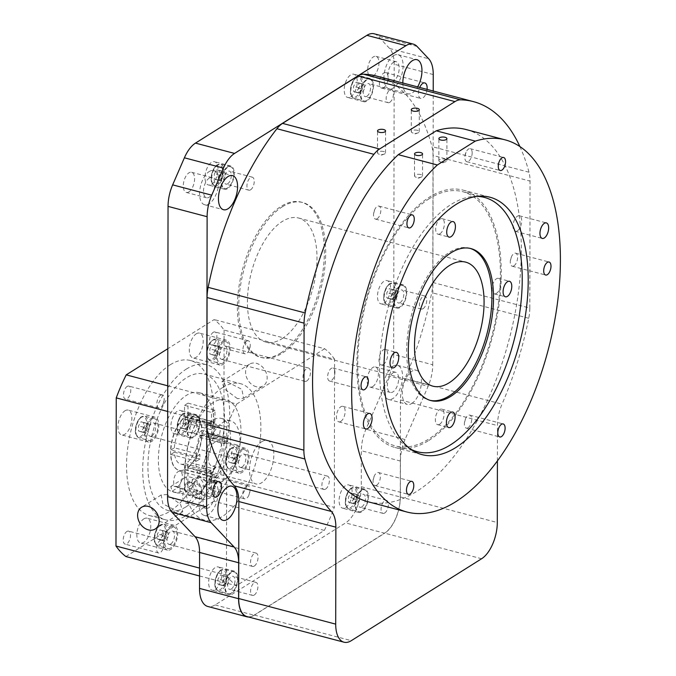 <?xml version="1.0" encoding="UTF-8"?>
<svg xmlns="http://www.w3.org/2000/svg" width="676" height="676" viewBox="0 0 676 676"><rect width="100%" height="100%" fill="white"/><g stroke="black" fill="none" stroke-linecap="round" stroke-linejoin="round"><path stroke-width="0.51" stroke-dasharray="3.38 2.54" d="M280.726 352.948A80.191 39.681 104.8 0 0 323.027 270.822A80.191 39.681 104.8 0 0 301.327 202.158A80.191 39.681 104.8 0 0 280.988 206.434A80.191 39.681 104.8 0 0 238.687 288.559A80.191 39.681 104.8 0 0 260.387 357.224A80.191 39.681 104.8 0 0 280.726 352.948M282.331 206.788A80.191 39.681 -75.2 0 1 302.671 202.513A80.191 39.681 -75.2 0 1 324.379 271.177A80.191 39.681 -75.2 0 1 282.078 353.303A80.191 39.681 -75.2 0 1 261.739 357.579A80.191 39.681 -75.2 0 1 240.031 288.914A80.191 39.681 -75.2 0 1 282.331 206.788M350.709 96.829A12.024 5.949 104.8 0 0 357.055 84.508A12.024 5.949 104.8 0 0 353.801 74.208A12.024 5.949 104.8 0 0 350.751 74.85A12.024 5.949 104.8 0 0 344.405 87.17A12.024 5.949 104.8 0 0 347.658 97.471A12.024 5.949 104.8 0 0 350.709 96.829M366.916 79.117A12.024 5.949 -75.2 0 1 369.966 78.475A12.024 5.949 -75.2 0 1 373.228 88.776A12.024 5.949 -75.2 0 1 366.882 101.096A12.024 5.949 -75.2 0 1 363.832 101.738A12.024 5.949 -75.2 0 1 360.57 91.437A12.024 5.949 -75.2 0 1 366.916 79.117M211.487 184.354A12.024 5.949 104.8 0 0 217.833 172.034A12.024 5.949 104.8 0 0 214.579 161.733A12.024 5.949 104.8 0 0 211.529 162.375A12.024 5.949 104.8 0 0 205.183 174.695A12.024 5.949 104.8 0 0 208.436 184.996A12.024 5.949 104.8 0 0 211.487 184.354M227.694 166.642A12.024 5.949 -75.2 0 1 230.744 166A12.024 5.949 -75.2 0 1 234.006 176.301A12.024 5.949 -75.2 0 1 227.66 188.621A12.024 5.949 -75.2 0 1 224.609 189.263A12.024 5.949 -75.2 0 1 221.348 178.963A12.024 5.949 -75.2 0 1 227.694 166.642M383.993 303.211A12.024 5.949 104.8 0 0 390.339 290.891A12.024 5.949 104.8 0 0 387.086 280.591A12.024 5.949 104.8 0 0 384.027 281.233A12.024 5.949 104.8 0 0 377.69 293.553A12.024 5.949 104.8 0 0 380.943 303.854A12.024 5.949 104.8 0 0 383.993 303.211M400.2 285.5A12.024 5.949 -75.2 0 1 403.251 284.858A12.024 5.949 -75.2 0 1 406.504 295.159A12.024 5.949 -75.2 0 1 400.158 307.479A12.024 5.949 -75.2 0 1 397.108 308.121A12.024 5.949 -75.2 0 1 393.855 297.82A12.024 5.949 -75.2 0 1 400.2 285.5M177.408 433.088A12.024 5.949 104.8 0 0 183.754 420.768A12.024 5.949 104.8 0 0 180.5 410.467A12.024 5.949 104.8 0 0 177.45 411.109A12.024 5.949 104.8 0 0 171.104 423.43A12.024 5.949 104.8 0 0 174.357 433.73A12.024 5.949 104.8 0 0 177.408 433.088M193.615 415.377A12.024 5.949 -75.2 0 1 196.674 414.734A12.024 5.949 -75.2 0 1 199.927 425.035A12.024 5.949 -75.2 0 1 193.581 437.355A12.024 5.949 -75.2 0 1 190.531 437.997A12.024 5.949 -75.2 0 1 187.277 427.697A12.024 5.949 -75.2 0 1 193.615 415.377M345.613 507.532A12.024 5.949 104.8 0 0 351.959 495.212A12.024 5.949 104.8 0 0 348.706 484.912A12.024 5.949 104.8 0 0 345.656 485.554A12.024 5.949 104.8 0 0 339.31 497.874A12.024 5.949 104.8 0 0 342.563 508.175A12.024 5.949 104.8 0 0 345.613 507.532M361.829 489.821A12.024 5.949 -75.2 0 1 364.879 489.179A12.024 5.949 -75.2 0 1 368.133 499.48A12.024 5.949 -75.2 0 1 361.787 511.8A12.024 5.949 -75.2 0 1 358.736 512.442A12.024 5.949 -75.2 0 1 355.483 502.141A12.024 5.949 -75.2 0 1 361.829 489.821M215.154 589.548A12.024 5.949 104.8 0 0 221.5 577.228A12.024 5.949 104.8 0 0 218.247 566.936A12.024 5.949 104.8 0 0 215.196 567.57A12.024 5.949 104.8 0 0 208.85 579.89A12.024 5.949 104.8 0 0 212.103 590.19A12.024 5.949 104.8 0 0 215.154 589.548M231.361 571.845A12.024 5.949 -75.2 0 1 234.42 571.203A12.024 5.949 -75.2 0 1 237.673 581.504A12.024 5.949 -75.2 0 1 231.327 593.815A12.024 5.949 -75.2 0 1 228.277 594.457A12.024 5.949 -75.2 0 1 225.024 584.157A12.024 5.949 -75.2 0 1 231.361 571.845M427.063 89.384A8.019 3.971 -75.2 0 1 422.787 98.02A8.019 3.971 -75.2 0 1 420.751 98.442A8.019 3.971 -75.2 0 1 419.728 87.449M383.706 87.703A8.019 3.971 104.8 0 0 387.94 79.489A8.019 3.971 104.8 0 0 385.768 72.619A8.019 3.971 104.8 0 0 383.731 73.05A8.019 3.971 104.8 0 0 379.506 81.264A8.019 3.971 104.8 0 0 381.67 88.125A8.019 3.971 104.8 0 0 383.706 87.703M177.982 486.331A8.019 3.971 104.8 0 0 182.207 478.118A8.019 3.971 104.8 0 0 180.036 471.248A8.019 3.971 104.8 0 0 178.008 471.679A8.019 3.971 104.8 0 0 173.774 479.892A8.019 3.971 104.8 0 0 175.946 486.754A8.019 3.971 104.8 0 0 177.982 486.331M393.01 372.848A10.427 5.163 -75.2 0 1 395.654 372.29A10.427 5.163 -75.2 0 1 398.468 381.213A10.427 5.163 -75.2 0 1 392.976 391.894A10.427 5.163 -75.2 0 1 390.331 392.443A10.427 5.163 -75.2 0 1 387.509 383.52A10.427 5.163 -75.2 0 1 393.01 372.848M372.763 386.554A10.427 5.163 104.8 0 0 378.256 375.881A10.427 5.163 104.8 0 0 375.442 366.95A10.427 5.163 104.8 0 0 372.797 367.507A10.427 5.163 104.8 0 0 367.296 378.188A10.427 5.163 104.8 0 0 370.118 387.111A10.427 5.163 104.8 0 0 372.763 386.554M208.622 488.765A10.427 5.163 -75.2 0 1 211.267 488.207A10.427 5.163 -75.2 0 1 214.089 497.139A10.427 5.163 -75.2 0 1 208.588 507.811A10.427 5.163 -75.2 0 1 205.943 508.369A10.427 5.163 -75.2 0 1 203.121 499.446A10.427 5.163 -75.2 0 1 208.622 488.765M188.376 502.479A10.427 5.163 104.8 0 0 193.877 491.798A10.427 5.163 104.8 0 0 191.054 482.875A10.427 5.163 104.8 0 0 188.41 483.433A10.427 5.163 104.8 0 0 182.909 494.105A10.427 5.163 104.8 0 0 185.731 503.037A10.427 5.163 104.8 0 0 188.376 502.479M209.163 178.16A10.427 5.163 -75.2 0 1 211.808 177.602A10.427 5.163 -75.2 0 1 214.63 186.534A10.427 5.163 -75.2 0 1 209.129 197.206A10.427 5.163 -75.2 0 1 206.484 197.764A10.427 5.163 -75.2 0 1 203.662 188.832A10.427 5.163 -75.2 0 1 209.163 178.16M188.917 191.874A10.427 5.163 104.8 0 0 194.418 181.193A10.427 5.163 104.8 0 0 191.595 172.27A10.427 5.163 104.8 0 0 188.95 172.828A10.427 5.163 104.8 0 0 183.45 183.5A10.427 5.163 104.8 0 0 186.272 192.423A10.427 5.163 104.8 0 0 188.917 191.874M393.55 62.234A10.427 5.163 -75.2 0 1 396.195 61.685A10.427 5.163 -75.2 0 1 399.017 70.608A10.427 5.163 -75.2 0 1 393.516 81.289A10.427 5.163 -75.2 0 1 390.872 81.838A10.427 5.163 -75.2 0 1 388.049 72.915A10.427 5.163 -75.2 0 1 393.55 62.234M373.304 75.949A10.427 5.163 104.8 0 0 378.805 65.276A10.427 5.163 104.8 0 0 375.983 56.345A10.427 5.163 104.8 0 0 373.338 56.902A10.427 5.163 104.8 0 0 367.837 67.575A10.427 5.163 104.8 0 0 370.659 76.506A10.427 5.163 104.8 0 0 373.304 75.949M167.293 494.553L161.184 494.95L162.882 503.857L177.687 511.436L182.765 511.69L180.568 504.423L167.293 494.553M256.348 386.756A12.827 9.853 57.8 0 1 246.208 376.312A12.827 9.853 57.8 0 1 249.537 364.178A12.827 9.853 57.8 0 1 256.39 363.316A12.827 9.853 57.8 0 1 266.521 373.769A12.827 9.853 57.8 0 1 263.192 385.903A12.827 9.853 57.8 0 1 256.348 386.756M237.453 398.637L224.179 388.759L221.99 381.501L227.068 381.754L241.881 389.342L243.571 398.24L237.453 398.637M213.227 332.322A6.735 3.329 -75.2 0 1 214.934 331.958A6.735 3.329 -75.2 0 1 216.759 337.73A6.735 3.329 -75.2 0 1 213.202 344.625A6.735 3.329 -75.2 0 1 211.495 344.988A6.735 3.329 -75.2 0 1 209.67 339.217A6.735 3.329 -75.2 0 1 213.227 332.322M246.639 341.143A6.735 3.329 -75.2 0 1 248.345 340.78A6.735 3.329 -75.2 0 1 250.23 346.027A6.735 3.329 -75.2 0 1 249.14 350.176A6.735 3.329 -75.2 0 1 246.622 353.447A6.735 3.329 -75.2 0 1 244.915 353.81A6.735 3.329 -75.2 0 1 243.09 348.039A6.735 3.329 -75.2 0 1 246.639 341.143M127.122 386.452A6.735 3.329 -75.2 0 1 128.829 386.089A6.735 3.329 -75.2 0 1 130.654 391.86A6.735 3.329 -75.2 0 1 127.105 398.755A6.735 3.329 -75.2 0 1 125.398 399.119A6.735 3.329 -75.2 0 1 123.573 393.347A6.735 3.329 -75.2 0 1 127.122 386.452M160.542 395.274A6.735 3.329 -75.2 0 1 162.248 394.911A6.735 3.329 -75.2 0 1 164.133 400.15A6.735 3.329 -75.2 0 1 163.034 404.307A6.735 3.329 -75.2 0 1 160.516 407.577A6.735 3.329 -75.2 0 1 158.809 407.941A6.735 3.329 -75.2 0 1 156.984 402.169A6.735 3.329 -75.2 0 1 160.542 395.274M126.868 531.488A6.735 3.329 -75.2 0 1 128.584 531.133A6.735 3.329 -75.2 0 1 130.4 536.896A6.735 3.329 -75.2 0 1 126.851 543.8A6.735 3.329 -75.2 0 1 125.144 544.155A6.735 3.329 -75.2 0 1 123.319 538.383A6.735 3.329 -75.2 0 1 126.868 531.488M160.288 540.31A6.735 3.329 -75.2 0 1 161.995 539.955A6.735 3.329 -75.2 0 1 163.879 545.194A6.735 3.329 -75.2 0 1 162.781 549.343A6.735 3.329 -75.2 0 1 160.263 552.622A6.735 3.329 -75.2 0 1 158.556 552.976A6.735 3.329 -75.2 0 1 156.739 547.205A6.735 3.329 -75.2 0 1 160.288 540.31M212.974 477.357A6.735 3.329 -75.2 0 1 214.681 477.002A6.735 3.329 -75.2 0 1 216.506 482.765A6.735 3.329 -75.2 0 1 212.948 489.669A6.735 3.329 -75.2 0 1 211.242 490.024A6.735 3.329 -75.2 0 1 209.416 484.253A6.735 3.329 -75.2 0 1 212.974 477.357M246.385 486.179A6.735 3.329 -75.2 0 1 248.1 485.824A6.735 3.329 -75.2 0 1 249.976 491.063A6.735 3.329 -75.2 0 1 248.886 495.221A6.735 3.329 -75.2 0 1 246.368 498.491A6.735 3.329 -75.2 0 1 244.661 498.846A6.735 3.329 -75.2 0 1 242.836 493.074A6.735 3.329 -75.2 0 1 246.385 486.179M186.331 369.071A80.191 39.681 -75.2 0 1 206.67 364.795A80.191 39.681 -75.2 0 1 228.378 433.46A80.191 39.681 -75.2 0 1 186.077 515.585A80.191 39.681 -75.2 0 1 165.738 519.861A80.191 39.681 -75.2 0 1 144.03 451.196A80.191 39.681 -75.2 0 1 186.331 369.071M170.166 364.803A80.191 39.681 -75.2 0 1 190.505 360.528A80.191 39.681 -75.2 0 1 212.213 429.192A80.191 39.681 -75.2 0 1 169.913 511.31A80.191 39.681 -75.2 0 1 149.565 515.594A80.191 39.681 -75.2 0 1 127.865 446.92A80.191 39.681 -75.2 0 1 170.166 364.803M196.285 333.8A12.827 6.346 -75.2 0 1 199.538 333.116A12.827 6.346 -75.2 0 1 203.011 344.101A12.827 6.346 -75.2 0 1 196.243 357.241A12.827 6.346 -75.2 0 1 192.99 357.925A12.827 6.346 -75.2 0 1 189.517 346.94A12.827 6.346 -75.2 0 1 196.285 333.8M223.232 340.915A12.827 6.346 -75.2 0 1 226.485 340.231A12.827 6.346 -75.2 0 1 229.958 351.216A12.827 6.346 -75.2 0 1 223.19 364.356A12.827 6.346 -75.2 0 1 219.937 365.04A12.827 6.346 -75.2 0 1 216.464 354.055A12.827 6.346 -75.2 0 1 223.232 340.915M124.942 410.797A12.827 6.346 -75.2 0 1 128.195 410.112A12.827 6.346 -75.2 0 1 131.668 421.097A12.827 6.346 -75.2 0 1 124.899 434.237A12.827 6.346 -75.2 0 1 121.646 434.922A12.827 6.346 -75.2 0 1 118.173 423.936A12.827 6.346 -75.2 0 1 124.942 410.797M151.889 417.912A12.827 6.346 -75.2 0 1 155.142 417.227A12.827 6.346 -75.2 0 1 158.615 428.212A12.827 6.346 -75.2 0 1 151.846 441.352A12.827 6.346 -75.2 0 1 148.593 442.036A12.827 6.346 -75.2 0 1 145.12 431.051A12.827 6.346 -75.2 0 1 151.889 417.912M143.836 518.872A12.827 6.346 -75.2 0 1 147.089 518.188A12.827 6.346 -75.2 0 1 150.562 529.173A12.827 6.346 -75.2 0 1 143.794 542.313A12.827 6.346 -75.2 0 1 140.54 542.997A12.827 6.346 -75.2 0 1 137.067 532.012A12.827 6.346 -75.2 0 1 143.836 518.872M170.783 525.987A12.827 6.346 -75.2 0 1 174.036 525.303A12.827 6.346 -75.2 0 1 177.509 536.288A12.827 6.346 -75.2 0 1 170.741 549.427A12.827 6.346 -75.2 0 1 167.487 550.112A12.827 6.346 -75.2 0 1 164.014 539.127A12.827 6.346 -75.2 0 1 170.783 525.987M215.171 441.876A12.827 6.346 -75.2 0 1 218.424 441.191A12.827 6.346 -75.2 0 1 221.897 452.176A12.827 6.346 -75.2 0 1 215.129 465.316A12.827 6.346 -75.2 0 1 211.875 466.001A12.827 6.346 -75.2 0 1 208.402 455.016A12.827 6.346 -75.2 0 1 215.171 441.876M242.126 448.991A12.827 6.346 -75.2 0 1 245.38 448.306A12.827 6.346 -75.2 0 1 248.852 459.291A12.827 6.346 -75.2 0 1 242.084 472.431A12.827 6.346 -75.2 0 1 238.831 473.115A12.827 6.346 -75.2 0 1 235.358 462.13A12.827 6.346 -75.2 0 1 242.126 448.991M222.7 387.466A70.566 34.924 -75.2 0 1 240.597 383.698A70.566 34.924 -75.2 0 1 259.702 444.124A70.566 34.924 -75.2 0 1 222.472 516.396A70.566 34.924 -75.2 0 1 204.575 520.157A70.566 34.924 -75.2 0 1 185.477 459.731A70.566 34.924 -75.2 0 1 222.7 387.466M186.094 506.789A70.566 34.924 104.8 0 0 223.317 434.524A70.566 34.924 104.8 0 0 204.22 374.098A70.566 34.924 104.8 0 0 186.322 377.859A70.566 34.924 104.8 0 0 149.092 450.132A70.566 34.924 104.8 0 0 168.197 510.557A70.566 34.924 104.8 0 0 186.094 506.789M411.828 403.462A17.644 8.729 104.8 0 0 421.131 385.396A17.644 8.729 104.8 0 0 416.357 370.287A17.644 8.729 104.8 0 0 411.878 371.234A17.644 8.729 104.8 0 0 402.575 389.3A17.644 8.729 104.8 0 0 407.349 404.409A17.644 8.729 104.8 0 0 411.828 403.462M393.018 366.248A17.644 8.729 -75.2 0 1 397.496 365.31A17.644 8.729 -75.2 0 1 402.271 380.419A17.644 8.729 -75.2 0 1 392.959 398.485A17.644 8.729 -75.2 0 1 388.489 399.423A17.644 8.729 -75.2 0 1 383.714 384.323A17.644 8.729 -75.2 0 1 393.018 366.248M209.171 171.569A17.644 8.729 -75.2 0 1 213.65 170.622A17.644 8.729 -75.2 0 1 218.424 185.731A17.644 8.729 -75.2 0 1 209.121 203.797A17.644 8.729 -75.2 0 1 204.642 204.744A17.644 8.729 -75.2 0 1 199.868 189.635A17.644 8.729 -75.2 0 1 209.171 171.569M402.828 82.987A17.644 8.729 104.8 0 0 407.89 93.795A17.644 8.729 104.8 0 0 412.368 92.857A17.644 8.729 104.8 0 0 417.633 86.891M393.559 55.643A17.644 8.729 -75.2 0 1 398.037 54.705A17.644 8.729 -75.2 0 1 402.811 69.814A17.644 8.729 -75.2 0 1 393.5 87.88A17.644 8.729 -75.2 0 1 389.03 88.818A17.644 8.729 -75.2 0 1 384.255 73.709A17.644 8.729 -75.2 0 1 393.559 55.643M208.631 482.174A17.644 8.729 -75.2 0 1 213.109 481.236A17.644 8.729 -75.2 0 1 217.883 496.336A17.644 8.729 -75.2 0 1 208.58 514.402A17.644 8.729 -75.2 0 1 204.101 515.349A17.644 8.729 -75.2 0 1 199.327 500.24A17.644 8.729 -75.2 0 1 208.631 482.174M282.103 338.651A64.152 31.747 104.8 0 0 315.945 272.952A64.152 31.747 104.8 0 0 298.581 218.018A64.152 31.747 104.8 0 0 282.306 221.441A64.152 31.747 104.8 0 0 248.464 287.139A64.152 31.747 104.8 0 0 265.829 342.073A64.152 31.747 104.8 0 0 282.103 338.651M366.882 100.361A11.23 5.552 -75.2 0 1 364.034 100.961A11.23 5.552 -75.2 0 1 360.992 91.344A11.23 5.552 -75.2 0 1 366.916 79.852A11.23 5.552 -75.2 0 1 369.764 79.253A11.23 5.552 -75.2 0 1 372.806 88.86A11.23 5.552 -75.2 0 1 366.882 100.361M227.66 187.886A11.23 5.552 -75.2 0 1 224.812 188.486A11.23 5.552 -75.2 0 1 221.77 178.878A11.23 5.552 -75.2 0 1 227.694 167.378A11.23 5.552 -75.2 0 1 230.541 166.778A11.23 5.552 -75.2 0 1 233.583 176.394A11.23 5.552 -75.2 0 1 227.66 187.886M400.167 306.743A11.23 5.552 -75.2 0 1 397.319 307.343A11.23 5.552 -75.2 0 1 394.277 297.727A11.23 5.552 -75.2 0 1 400.2 286.235A11.23 5.552 -75.2 0 1 403.048 285.635A11.23 5.552 -75.2 0 1 406.082 295.251A11.23 5.552 -75.2 0 1 400.167 306.743M193.581 436.62A11.23 5.552 -75.2 0 1 190.733 437.22A11.23 5.552 -75.2 0 1 187.7 427.604A11.23 5.552 -75.2 0 1 193.615 416.112A11.23 5.552 -75.2 0 1 196.463 415.512A11.23 5.552 -75.2 0 1 199.504 425.128A11.23 5.552 -75.2 0 1 193.581 436.62M361.787 511.064A11.23 5.552 -75.2 0 1 358.939 511.664A11.23 5.552 -75.2 0 1 355.906 502.048A11.23 5.552 -75.2 0 1 361.821 490.556A11.23 5.552 -75.2 0 1 364.668 489.956A11.23 5.552 -75.2 0 1 367.71 499.572A11.23 5.552 -75.2 0 1 361.787 511.064M231.327 593.089A11.23 5.552 -75.2 0 1 228.48 593.689A11.23 5.552 -75.2 0 1 225.438 584.072A11.23 5.552 -75.2 0 1 231.361 572.572A11.23 5.552 -75.2 0 1 234.209 571.972A11.23 5.552 -75.2 0 1 237.251 581.588A11.23 5.552 -75.2 0 1 231.327 593.089M383.681 151.534A4.005 1.631 0.1 0 0 379.591 151.466A4.005 1.631 0.1 0 0 377.495 152.894A4.005 1.631 0.1 0 0 378.813 154.103A4.005 1.631 0.1 0 0 379.329 154.272A4.005 1.631 0.1 0 0 384.196 154.111A4.005 1.631 0.1 0 0 385.514 152.911A4.005 1.631 0.1 0 0 383.681 151.534M417.43 130.316A4.005 1.631 0.1 0 0 413.332 130.248A4.005 1.631 0.1 0 0 411.245 131.676A4.005 1.631 0.1 0 0 412.554 132.893A4.005 1.631 0.1 0 0 413.078 133.054A4.005 1.631 0.1 0 0 417.945 132.902A4.005 1.631 0.1 0 0 419.264 131.693A4.005 1.631 0.1 0 0 417.43 130.316M223.19 362.894A11.23 5.552 -75.2 0 1 220.342 363.494A11.23 5.552 -75.2 0 1 217.309 353.878A11.23 5.552 -75.2 0 1 223.232 342.386A11.23 5.552 -75.2 0 1 226.08 341.786A11.23 5.552 -75.2 0 1 229.113 351.393A11.23 5.552 -75.2 0 1 223.19 362.894M151.855 439.89A11.23 5.552 -75.2 0 1 149.007 440.482A11.23 5.552 -75.2 0 1 145.965 430.874A11.23 5.552 -75.2 0 1 151.889 419.373A11.23 5.552 -75.2 0 1 154.736 418.774A11.23 5.552 -75.2 0 1 157.77 428.39A11.23 5.552 -75.2 0 1 151.855 439.89M170.741 547.966A11.23 5.552 -75.2 0 1 167.893 548.557A11.23 5.552 -75.2 0 1 164.859 538.949A11.23 5.552 -75.2 0 1 170.783 527.449A11.23 5.552 -75.2 0 1 173.631 526.849A11.23 5.552 -75.2 0 1 176.664 536.465A11.23 5.552 -75.2 0 1 170.741 547.966M242.084 470.969A11.23 5.552 -75.2 0 1 239.236 471.569A11.23 5.552 -75.2 0 1 236.194 461.953A11.23 5.552 -75.2 0 1 242.118 450.453A11.23 5.552 -75.2 0 1 244.965 449.861A11.23 5.552 -75.2 0 1 248.007 459.469A11.23 5.552 -75.2 0 1 242.084 470.969M214.816 495.136L214.841 477.501A32.076 15.878 104.8 0 0 230.212 444.343A32.076 15.878 104.8 0 0 221.339 418.427A32.076 15.878 104.8 0 0 214.943 419.188A32.076 15.878 104.8 0 0 213.21 420.134A32.076 15.878 104.8 0 0 211.47 421.376A32.076 15.878 104.8 0 0 196.099 454.534A32.076 15.878 104.8 0 0 204.972 480.45A32.076 15.878 104.8 0 0 211.368 479.69A32.076 15.878 104.8 0 0 213.101 478.743A32.076 15.878 104.8 0 0 214.841 477.501L214.85 474.552A28.865 14.289 -75.2 0 1 211.368 476.741L211.334 497.325A51.317 25.401 -75.2 0 1 200.054 499.057A51.317 25.401 -75.2 0 1 186.162 455.117A51.317 25.401 -75.2 0 1 213.236 402.558A51.317 25.401 -75.2 0 1 226.257 399.82A51.317 25.401 -75.2 0 1 240.343 442.214A51.317 25.401 -75.2 0 1 214.816 495.136L187.86 488.021A51.317 25.401 104.8 0 0 213.396 435.099A51.317 25.401 104.8 0 0 199.302 392.705A51.317 25.401 104.8 0 0 186.289 395.443A51.317 25.401 104.8 0 0 159.215 448.002A51.317 25.401 104.8 0 0 173.107 491.951A51.317 25.401 104.8 0 0 184.387 490.21L211.334 497.325M222.539 481.236A32.076 15.878 -75.2 0 1 214.402 482.943A32.076 15.878 -75.2 0 1 205.715 455.48A32.076 15.878 -75.2 0 1 222.641 422.627A32.076 15.878 -75.2 0 1 230.778 420.92A32.076 15.878 -75.2 0 1 239.456 448.382A32.076 15.878 -75.2 0 1 222.539 481.236M367.829 501.693A192.457 95.24 104.8 0 0 416.644 491.435A192.457 95.24 104.8 0 0 518.162 294.339A192.457 95.24 104.8 0 0 466.077 129.538M470.15 248.405A78.585 38.887 104.8 0 0 469.347 248.168A78.585 38.887 104.8 0 0 449.413 252.359A78.585 38.887 104.8 0 0 407.958 332.845A78.585 38.887 104.8 0 0 429.235 400.133A78.585 38.887 104.8 0 0 430.046 400.336M439.493 159.722A4.005 1.631 0.1 0 0 438.859 160.601A4.005 1.631 0.1 0 0 440.169 161.817A4.005 1.631 0.1 0 0 440.693 161.978A4.005 1.631 0.1 0 0 445.552 161.826A4.005 1.631 0.1 0 0 446.236 161.496A4.005 1.631 0.1 0 0 446.878 160.618A4.005 1.631 0.1 0 0 445.036 159.24A4.005 1.631 0.1 0 0 439.493 159.722M420.683 174.552A4.005 1.631 0.1 0 0 416.593 174.484A4.005 1.631 0.1 0 0 414.506 175.912A4.005 1.631 0.1 0 0 415.816 177.129A4.005 1.631 0.1 0 0 416.34 177.289A4.005 1.631 0.1 0 0 421.199 177.137A4.005 1.631 0.1 0 0 422.525 175.929A4.005 1.631 0.1 0 0 420.683 174.552M211.368 480.974L215.509 479.799L221.162 473.192L219.497 466.203L216.016 466.972L210.701 474.273L211.368 480.974M513.921 265.854A6.735 3.329 104.8 0 0 517.478 258.95A6.735 3.329 104.8 0 0 515.653 253.187A6.735 3.329 104.8 0 0 513.946 253.542A6.735 3.329 104.8 0 0 511.428 256.812A6.735 3.329 104.8 0 0 510.329 260.97A6.735 3.329 104.8 0 0 512.214 266.209A6.735 3.329 104.8 0 0 513.921 265.854M468.029 427.79A6.735 3.329 104.8 0 0 471.578 420.886A6.735 3.329 104.8 0 0 469.761 415.123A6.735 3.329 104.8 0 0 468.045 415.478A6.735 3.329 104.8 0 0 465.536 418.748A6.735 3.329 104.8 0 0 464.437 422.906A6.735 3.329 104.8 0 0 466.322 428.145A6.735 3.329 104.8 0 0 468.029 427.79M376.709 485.199A6.735 3.329 104.8 0 0 380.258 478.304A6.735 3.329 104.8 0 0 378.433 472.532A6.735 3.329 104.8 0 0 376.726 472.896A6.735 3.329 104.8 0 0 374.208 476.166A6.735 3.329 104.8 0 0 373.11 480.315A6.735 3.329 104.8 0 0 374.994 485.562A6.735 3.329 104.8 0 0 376.709 485.199M334.941 372.231A6.735 3.329 104.8 0 0 333.006 368.014A6.735 3.329 104.8 0 0 331.299 368.369A6.735 3.329 104.8 0 0 327.632 376.819A6.735 3.329 104.8 0 0 329.567 381.036A6.735 3.329 104.8 0 0 331.274 380.681A6.735 3.329 104.8 0 0 334.941 372.231M377.174 218.745A6.735 3.329 104.8 0 0 380.723 211.841A6.735 3.329 104.8 0 0 378.898 206.079A6.735 3.329 104.8 0 0 377.191 206.434A6.735 3.329 104.8 0 0 374.673 209.704A6.735 3.329 104.8 0 0 373.575 213.861A6.735 3.329 104.8 0 0 375.459 219.1A6.735 3.329 104.8 0 0 377.174 218.745M472.161 152.877A6.735 3.329 104.8 0 0 470.226 148.661A6.735 3.329 104.8 0 0 468.51 149.024A6.735 3.329 104.8 0 0 466.001 152.294A6.735 3.329 104.8 0 0 464.902 156.443A6.735 3.329 104.8 0 0 464.851 157.474A6.735 3.329 104.8 0 0 466.786 161.691A6.735 3.329 104.8 0 0 468.493 161.327A6.735 3.329 104.8 0 0 472.161 152.877M517.343 230.871A8.019 3.971 104.8 0 0 521.576 222.657A8.019 3.971 104.8 0 0 519.405 215.788A8.019 3.971 104.8 0 0 517.368 216.219A8.019 3.971 104.8 0 0 513.143 224.432A8.019 3.971 104.8 0 0 515.315 231.302A8.019 3.971 104.8 0 0 517.343 230.871M340.788 421.418A8.019 3.971 104.8 0 0 345.014 413.205A8.019 3.971 104.8 0 0 342.842 406.335A8.019 3.971 104.8 0 0 340.814 406.766A8.019 3.971 104.8 0 0 336.58 414.98A8.019 3.971 104.8 0 0 338.752 421.849A8.019 3.971 104.8 0 0 340.788 421.418M428.863 440.422A133.113 65.876 104.8 0 0 499.082 304.099A133.113 65.876 104.8 0 0 463.052 190.117A133.113 65.876 104.8 0 0 429.294 197.215A133.113 65.876 104.8 0 0 359.074 333.538A133.113 65.876 104.8 0 0 395.105 447.52A133.113 65.876 104.8 0 0 428.863 440.422M439.679 424.224A8.019 3.971 104.8 0 0 443.912 416.01A8.019 3.971 104.8 0 0 441.741 409.141A8.019 3.971 104.8 0 0 439.704 409.571A8.019 3.971 104.8 0 0 435.471 417.785A8.019 3.971 104.8 0 0 437.642 424.655A8.019 3.971 104.8 0 0 439.679 424.224M496.378 293.452A8.019 3.971 104.8 0 0 500.612 285.238A8.019 3.971 104.8 0 0 498.44 278.368A8.019 3.971 104.8 0 0 496.404 278.799A8.019 3.971 104.8 0 0 492.17 287.013A8.019 3.971 104.8 0 0 494.342 293.874A8.019 3.971 104.8 0 0 496.378 293.452M440.008 233.761A8.019 3.971 104.8 0 0 444.242 225.547A8.019 3.971 104.8 0 0 442.07 218.678A8.019 3.971 104.8 0 0 440.034 219.108A8.019 3.971 104.8 0 0 435.809 227.322A8.019 3.971 104.8 0 0 437.98 234.183A8.019 3.971 104.8 0 0 440.008 233.761M383.309 364.533A8.019 3.971 104.8 0 0 387.542 356.32A8.019 3.971 104.8 0 0 385.371 349.45A8.019 3.971 104.8 0 0 383.334 349.881A8.019 3.971 104.8 0 0 379.109 358.094A8.019 3.971 104.8 0 0 381.281 364.955A8.019 3.971 104.8 0 0 383.309 364.533M477.34 196.37A131.507 65.082 104.8 0 0 451.12 204.439A131.507 65.082 104.8 0 0 382.81 332.077A131.507 65.082 104.8 0 0 410.619 449.134M429.285 198.676A131.507 65.082 104.8 0 0 359.911 333.361A131.507 65.082 104.8 0 0 395.511 445.974A131.507 65.082 104.8 0 0 428.871 438.961A131.507 65.082 104.8 0 0 498.237 304.276A131.507 65.082 104.8 0 0 462.646 191.663A131.507 65.082 104.8 0 0 429.285 198.676M213.422 427.942A22.452 11.112 104.8 0 0 212.112 428.643A22.452 11.112 104.8 0 0 210.811 429.581L210.819 423.691A28.865 14.289 -75.2 0 1 212.12 422.787A28.865 14.289 -75.2 0 1 213.43 422.052L213.422 427.942L187.818 421.182A22.452 11.112 -75.2 0 1 192.204 420.692A22.452 11.112 -75.2 0 1 198.583 432.589L202.082 430.392L227.685 437.152A28.865 14.289 -75.2 0 1 227.677 441.546L224.179 443.743L198.575 436.983A22.452 11.112 -75.2 0 1 187.742 461.97L213.346 468.73L213.337 474.62A28.865 14.289 -75.2 0 1 210.726 476.259L210.735 470.369A22.452 11.112 104.8 0 0 212.044 469.668A22.452 11.112 104.8 0 0 213.346 468.73M170.876 450.005L174.374 447.808L199.978 454.568A22.452 11.112 104.8 0 0 199.969 458.962L196.471 461.159A28.865 14.289 -75.2 0 1 196.479 456.765L170.876 450.005A28.865 14.289 -75.2 0 1 184.785 417.278L211.461 424.325A28.865 14.289 -75.2 0 1 213.202 423.066A28.865 14.289 -75.2 0 1 214.943 422.137L188.258 415.098A28.865 14.289 104.8 0 0 187.827 415.292L213.43 422.052M201.364 477.611A5.29 4.064 -122.2 0 0 198.541 477.966A5.29 4.064 -122.2 0 0 197.164 482.968A5.29 4.064 -122.2 0 0 201.347 487.278A5.29 4.064 -122.2 0 0 204.169 486.923A5.29 4.064 -122.2 0 0 205.546 481.92A5.29 4.064 -122.2 0 0 201.364 477.611M201.701 491.849A12.827 9.853 -122.2 0 0 190.936 477.281A12.827 9.853 -122.2 0 0 184.092 478.143A12.827 9.853 -122.2 0 0 180.137 486.162L172.253 491.114L170.732 486.543L176.453 486.39C184.43 490.049 190.218 493.514 193.809 496.809A51.317 25.401 104.8 0 0 197.358 498.347A51.317 25.401 104.8 0 0 201.685 498.736L201.701 491.849L193.809 496.809M197.865 491.224A7.216 5.543 57.8 0 1 192.161 485.343A7.216 5.543 57.8 0 1 194.037 478.523A7.216 5.543 57.8 0 1 197.891 478.033A7.216 5.543 57.8 0 1 203.586 483.915A7.216 5.543 57.8 0 1 201.718 490.742A7.216 5.543 57.8 0 1 197.865 491.224M190.902 495.601A7.216 5.543 57.8 0 1 185.207 489.72A7.216 5.543 57.8 0 1 187.075 482.892A7.216 5.543 57.8 0 1 190.928 482.41A7.216 5.543 57.8 0 1 196.631 488.292A7.216 5.543 57.8 0 1 194.756 495.111A7.216 5.543 57.8 0 1 190.902 495.601M224.179 443.743A22.452 11.112 104.8 0 0 224.187 439.349L198.583 432.589M261.696 441.732A22.452 11.112 -75.2 0 1 267.392 440.541A22.452 11.112 -75.2 0 1 273.476 459.764A22.452 11.112 -75.2 0 1 261.629 482.757A22.452 11.112 -75.2 0 1 255.934 483.957A22.452 11.112 -75.2 0 1 249.858 464.725A22.452 11.112 -75.2 0 1 261.696 441.732M199.978 454.568L196.479 456.765M227.685 437.152L224.187 439.349M233.921 453.714L231.327 452.827L228.733 456.976L228.725 462.012L231.31 462.908L233.913 458.759L233.921 453.714L239.304 455.142L239.296 460.179L236.701 464.327L234.116 463.44L234.124 458.396L236.718 454.247L239.304 455.142M236.718 454.247L231.327 452.827M162.578 530.711L159.992 529.823L157.398 533.972L157.39 539.009L159.975 539.896L162.57 535.747L162.578 530.711L167.969 532.13L167.961 537.175L165.366 541.324L162.772 540.428L162.781 535.392L165.383 531.243L167.969 532.13M165.383 531.243L159.992 529.823M143.684 422.635L141.098 421.748L138.504 425.897L138.495 430.933L141.081 431.82L143.675 427.671L143.684 422.635L149.075 424.055L149.066 429.099L146.472 433.248L143.887 432.353L143.895 427.316L146.489 423.168L149.075 424.055M146.489 423.168L141.098 421.748M215.027 345.639L212.441 344.752L209.847 348.9L209.839 353.937L212.425 354.832L215.019 350.683L215.027 345.639L220.418 347.067L220.41 352.103L217.816 356.252L215.221 355.365L215.238 350.32L217.833 346.171L220.418 347.067M217.833 346.171L212.441 344.752M210.811 429.581L185.207 422.821L185.216 416.94A28.865 14.289 104.8 0 0 184.785 417.278L184.514 417.21A28.865 14.289 104.8 0 0 170.834 447.073A28.865 14.289 104.8 0 0 178.836 470.234A28.865 14.289 104.8 0 0 184.421 469.626L184.692 469.702A28.865 14.289 104.8 0 0 185.123 469.499L185.139 463.609A22.452 11.112 -75.2 0 1 180.745 464.108A22.452 11.112 -75.2 0 1 174.366 452.202L199.969 458.962M174.374 447.808A22.452 11.112 -75.2 0 1 185.207 422.821M185.139 463.609L210.735 470.369M211.368 476.741L184.692 469.702A28.865 14.289 -75.2 0 1 179.106 470.31A28.865 14.289 -75.2 0 1 170.867 454.399L174.366 452.202M170.867 454.399L196.471 461.159M227.677 441.546L202.073 434.786A28.865 14.289 -75.2 0 1 188.173 467.513L187.903 467.437A28.865 14.289 104.8 0 0 201.575 437.583A28.865 14.289 104.8 0 0 193.573 414.413A28.865 14.289 104.8 0 0 187.996 415.022L188.258 415.098A28.865 14.289 -75.2 0 1 193.843 414.481A28.865 14.289 -75.2 0 1 202.082 430.392M187.818 421.182L187.827 415.292M202.073 434.786L198.575 436.983M213.337 474.62L187.734 467.86A28.865 14.289 104.8 0 0 188.173 467.513L214.85 474.552M187.734 467.86L187.742 461.97M234.124 458.396L228.733 456.976M233.913 458.759L239.296 460.179M162.781 535.392L157.398 533.972M162.57 535.747L167.961 537.175M143.895 427.316L138.504 425.897M143.675 427.671L149.066 429.099M215.238 350.32L209.847 348.9M215.019 350.683L220.41 352.103M223.165 575.834L220.57 574.946L217.976 579.095L217.968 584.132L220.553 585.027L223.156 580.878L223.165 575.834L228.547 577.262L228.539 582.298L225.945 586.447L223.359 585.56L223.367 580.515L225.961 576.366L228.547 577.262M225.961 576.366L220.57 574.946M353.624 493.818L351.038 492.922L348.436 497.071L348.427 502.116L351.021 503.003L353.616 498.854L353.624 493.818L359.015 495.238L359.007 500.282L356.404 504.431L353.818 503.535L353.827 498.499L356.421 494.35L359.015 495.238M356.421 494.35L351.038 492.922M185.418 419.373L182.833 418.478L180.23 422.627L180.222 427.671L182.807 428.559L185.41 424.41L185.418 419.373L190.809 420.793L190.793 425.838L188.198 429.987L185.613 429.091L185.621 424.055L188.215 419.906L190.809 420.793M188.215 419.906L182.833 418.478M391.995 289.497L389.41 288.601L386.816 292.75L386.807 297.795L389.393 298.682L391.987 294.533L391.995 289.497L397.387 290.917L397.378 295.961L394.784 300.11L392.198 299.214L392.207 294.178L394.801 290.029L397.387 290.917M394.801 290.029L389.41 288.601M219.497 170.639L216.903 169.744L214.309 173.893L214.3 178.937L216.886 179.824L219.48 175.675L219.497 170.639L224.88 172.059L224.871 177.104L222.277 181.252L219.692 180.357L219.7 175.321L222.294 171.172L224.88 172.059M222.294 171.172L216.903 169.744M358.711 83.114L356.125 82.218L353.531 86.367L353.523 91.412L356.108 92.299L358.702 88.15L358.711 83.114L364.102 84.534L364.094 89.57L361.499 93.719L358.914 92.832L358.922 87.796L361.516 83.647L364.102 84.534M361.516 83.647L356.125 82.218M210.819 423.691L185.216 416.94M185.123 469.499L210.726 476.259M234.116 463.44L228.725 462.012M231.31 462.908L236.701 464.327M162.772 540.428L157.39 539.009M159.975 539.896L165.366 541.324M143.887 432.353L138.495 430.933M141.081 431.82L146.472 433.248M215.221 355.365L209.839 353.937M212.425 354.832L217.816 356.252M223.367 580.515L217.976 579.095M223.156 580.878L228.539 582.298M353.827 498.499L348.436 497.071M353.616 498.854L359.007 500.282M185.621 424.055L180.23 422.627M185.41 424.41L190.793 425.838M392.207 294.178L386.816 292.75M391.987 294.533L397.378 295.961M219.7 175.321L214.309 173.893M219.48 175.675L224.871 177.104M358.922 87.796L353.531 86.367M358.702 88.15L364.094 89.57M201.685 498.736L180.129 493.041L180.137 486.162M180.129 493.041A51.317 25.401 -75.2 0 1 175.802 492.66A51.317 25.401 -75.2 0 1 172.253 491.114M187.996 415.022L188.012 403.141L184.531 405.33L184.514 417.21M184.421 469.626L184.387 490.21M187.86 488.021L187.903 467.437M223.359 585.56L217.968 584.132M220.553 585.027L225.945 586.447M353.818 503.535L348.427 502.116M351.021 503.003L356.404 504.431M185.613 429.091L180.222 427.671M182.807 428.559L188.198 429.987M392.198 299.214L386.807 297.795M389.393 298.682L394.784 300.11M219.692 180.357L214.3 178.937M216.886 179.824L222.277 181.252M358.914 92.832L353.523 91.412M356.108 92.299L361.499 93.719M184.531 405.33L211.487 412.445L211.461 424.325M188.012 403.141L214.96 410.256L214.943 422.137M214.96 410.256L211.487 412.445M519.903 146.574A221.322 109.529 -75.2 0 1 529.004 172.228A28.865 14.289 -75.2 0 1 530.043 181.092L433.02 155.48A28.865 14.289 104.8 0 0 431.981 146.616A221.322 109.529 104.8 0 0 376.422 76.016M497.409 460.939L497.468 425.567A28.865 14.289 -75.2 0 1 502.023 404.172L405.008 378.56A221.322 109.529 104.8 0 0 431.727 292.666A28.865 14.289 104.8 0 0 432.801 282.475L433.02 155.48M432.801 282.475L529.815 308.087A28.865 14.289 -75.2 0 1 528.742 318.278A221.322 109.529 -75.2 0 1 502.023 404.172M529.815 308.087L530.043 181.092M246.968 616.588A28.865 14.289 104.8 0 0 254.294 615.05L384.576 533.136A28.865 14.289 104.8 0 0 400.285 496.928L400.454 399.955A28.865 14.289 -75.2 0 1 405.008 378.56M361.288 486.703L400.369 497.012L400.429 461.057A28.865 14.289 -75.2 0 1 405.051 439.527L428.128 386.3L389.046 375.983L365.969 429.209A28.865 14.289 104.8 0 0 361.356 450.74L361.288 486.703A28.865 14.289 -75.2 0 1 345.588 522.911L215.129 604.935A28.865 14.289 -75.2 0 1 207.811 606.473M374.217 33.8A28.865 14.289 -75.2 0 1 377.952 36.107L389.621 48.461A28.865 14.289 -75.2 0 1 394.176 64.228L393.669 354.452L432.741 364.77A28.865 14.289 -75.2 0 1 428.128 386.3M432.741 364.77L433.223 91.007M215.129 604.935L254.21 615.253A28.865 14.289 -75.2 0 1 248.633 617.027M254.21 615.253L384.669 533.229L345.588 522.911M400.369 497.012A28.865 14.289 -75.2 0 1 384.669 533.229M224.086 330.082L223.832 478.228L334.324 507.397L334.586 359.252L224.086 330.082A128.305 63.493 104.8 0 0 214.165 319.571L167.792 348.731M199.538 575.977L236.397 585.712L324.345 530.423L213.853 501.254A128.305 63.493 104.8 0 0 223.832 478.228M213.853 501.254L125.905 556.542M393.669 354.452A28.865 14.289 -75.2 0 1 389.046 375.983M334.586 359.252A128.305 63.493 104.8 0 0 324.657 348.74L214.165 319.571M324.657 348.74L236.718 404.037L167.732 385.819M236.718 404.037A128.305 63.493 104.8 0 0 226.73 427.055L167.682 411.464M226.73 427.055L226.477 575.2L199.555 568.093M226.477 575.2A128.305 63.493 104.8 0 0 236.397 585.712M324.345 530.423A128.305 63.493 104.8 0 0 334.324 507.397M242.093 467.015A6.895 3.414 104.8 0 0 245.726 459.95A6.895 3.414 104.8 0 0 243.859 454.044A6.895 3.414 104.8 0 0 242.109 454.416A6.895 3.414 104.8 0 0 238.476 461.471A6.895 3.414 104.8 0 0 240.343 467.378A6.895 3.414 104.8 0 0 242.093 467.015M325.638 489.069A6.895 3.414 104.8 0 0 329.271 482.005A6.895 3.414 104.8 0 0 327.404 476.098A6.895 3.414 104.8 0 0 325.655 476.47A6.895 3.414 104.8 0 0 322.021 483.526A6.895 3.414 104.8 0 0 323.889 489.432A6.895 3.414 104.8 0 0 325.638 489.069M170.749 544.003A6.895 3.414 104.8 0 0 174.391 536.947A6.895 3.414 104.8 0 0 172.524 531.04A6.895 3.414 104.8 0 0 170.774 531.404A6.895 3.414 104.8 0 0 167.133 538.468A6.895 3.414 104.8 0 0 169 544.374A6.895 3.414 104.8 0 0 170.749 544.003M254.294 566.057A6.895 3.414 104.8 0 0 257.928 559.001A6.895 3.414 104.8 0 0 256.06 553.095A6.895 3.414 104.8 0 0 254.311 553.458A6.895 3.414 104.8 0 0 250.678 560.522A6.895 3.414 104.8 0 0 252.545 566.429A6.895 3.414 104.8 0 0 254.294 566.057M151.855 435.927A6.895 3.414 104.8 0 0 155.497 428.871A6.895 3.414 104.8 0 0 153.629 422.965A6.895 3.414 104.8 0 0 151.88 423.328A6.895 3.414 104.8 0 0 148.247 430.392A6.895 3.414 104.8 0 0 150.106 436.299A6.895 3.414 104.8 0 0 151.855 435.927M235.4 457.982A6.895 3.414 104.8 0 0 239.042 450.926A6.895 3.414 104.8 0 0 237.175 445.019A6.895 3.414 104.8 0 0 235.425 445.383A6.895 3.414 104.8 0 0 231.784 452.447A6.895 3.414 104.8 0 0 233.651 458.353A6.895 3.414 104.8 0 0 235.4 457.982M223.198 358.939A6.895 3.414 104.8 0 0 226.84 351.875A6.895 3.414 104.8 0 0 224.973 345.968A6.895 3.414 104.8 0 0 223.224 346.34A6.895 3.414 104.8 0 0 219.582 353.396A6.895 3.414 104.8 0 0 221.449 359.302A6.895 3.414 104.8 0 0 223.198 358.939M306.743 380.994A6.895 3.414 104.8 0 0 310.377 373.929A6.895 3.414 104.8 0 0 308.518 368.023A6.895 3.414 104.8 0 0 306.769 368.395A6.895 3.414 104.8 0 0 303.127 375.45A6.895 3.414 104.8 0 0 304.994 381.357A6.895 3.414 104.8 0 0 306.743 380.994M231.336 588.982A6.735 3.329 104.8 0 0 234.885 582.087A6.735 3.329 104.8 0 0 233.068 576.315A6.735 3.329 104.8 0 0 231.353 576.679A6.735 3.329 104.8 0 0 227.804 583.574A6.735 3.329 104.8 0 0 229.629 589.345A6.735 3.329 104.8 0 0 231.336 588.982M254.244 595.032A6.735 3.329 104.8 0 0 257.793 588.137A6.735 3.329 104.8 0 0 255.976 582.366A6.735 3.329 104.8 0 0 254.26 582.72A6.735 3.329 104.8 0 0 250.711 589.624A6.735 3.329 104.8 0 0 252.537 595.387A6.735 3.329 104.8 0 0 254.244 595.032M361.795 506.966A6.735 3.329 104.8 0 0 365.353 500.063A6.735 3.329 104.8 0 0 363.527 494.3A6.735 3.329 104.8 0 0 361.821 494.655A6.735 3.329 104.8 0 0 358.263 501.558A6.735 3.329 104.8 0 0 360.088 507.321A6.735 3.329 104.8 0 0 361.795 506.966M384.703 513.008A6.735 3.329 104.8 0 0 388.252 506.113A6.735 3.329 104.8 0 0 386.435 500.341A6.735 3.329 104.8 0 0 384.72 500.705A6.735 3.329 104.8 0 0 381.171 507.6A6.735 3.329 104.8 0 0 382.996 513.371A6.735 3.329 104.8 0 0 384.703 513.008M400.167 302.645A6.735 3.329 104.8 0 0 403.724 295.742A6.735 3.329 104.8 0 0 401.899 289.979A6.735 3.329 104.8 0 0 400.192 290.334A6.735 3.329 104.8 0 0 396.643 297.237A6.735 3.329 104.8 0 0 398.46 303A6.735 3.329 104.8 0 0 400.167 302.645M423.075 308.687A6.735 3.329 104.8 0 0 426.632 301.792A6.735 3.329 104.8 0 0 424.807 296.02A6.735 3.329 104.8 0 0 423.1 296.384A6.735 3.329 104.8 0 0 419.542 303.279A6.735 3.329 104.8 0 0 421.368 309.05A6.735 3.329 104.8 0 0 423.075 308.687M193.589 432.522A6.735 3.329 104.8 0 0 197.138 425.618A6.735 3.329 104.8 0 0 195.322 419.855A6.735 3.329 104.8 0 0 193.606 420.21A6.735 3.329 104.8 0 0 190.057 427.114A6.735 3.329 104.8 0 0 191.883 432.877A6.735 3.329 104.8 0 0 193.589 432.522M216.497 438.563A6.735 3.329 104.8 0 0 220.046 431.668A6.735 3.329 104.8 0 0 218.23 425.897A6.735 3.329 104.8 0 0 216.514 426.26A6.735 3.329 104.8 0 0 212.965 433.155A6.735 3.329 104.8 0 0 214.791 438.927A6.735 3.329 104.8 0 0 216.497 438.563M227.668 183.787A6.735 3.329 104.8 0 0 231.217 176.884A6.735 3.329 104.8 0 0 229.401 171.121A6.735 3.329 104.8 0 0 227.685 171.476A6.735 3.329 104.8 0 0 224.136 178.379A6.735 3.329 104.8 0 0 225.961 184.142A6.735 3.329 104.8 0 0 227.668 183.787M250.576 189.829A6.735 3.329 104.8 0 0 254.125 182.934A6.735 3.329 104.8 0 0 252.3 177.163A6.735 3.329 104.8 0 0 250.593 177.526A6.735 3.329 104.8 0 0 247.044 184.421A6.735 3.329 104.8 0 0 248.861 190.193A6.735 3.329 104.8 0 0 250.576 189.829M366.891 96.262A6.735 3.329 104.8 0 0 370.44 89.359A6.735 3.329 104.8 0 0 368.614 83.596A6.735 3.329 104.8 0 0 366.907 83.951A6.735 3.329 104.8 0 0 363.358 90.846A6.735 3.329 104.8 0 0 365.175 96.617A6.735 3.329 104.8 0 0 366.891 96.262M389.798 102.304A6.735 3.329 104.8 0 0 393.347 95.409A6.735 3.329 104.8 0 0 391.522 89.638A6.735 3.329 104.8 0 0 389.815 90.001A6.735 3.329 104.8 0 0 386.266 96.896A6.735 3.329 104.8 0 0 388.083 102.667A6.735 3.329 104.8 0 0 389.798 102.304M356.945 77.216A11.23 5.552 104.8 0 0 351.021 88.717A11.23 5.552 104.8 0 0 354.063 98.324A11.23 5.552 104.8 0 0 356.911 97.733A11.23 5.552 104.8 0 0 362.835 86.232A11.23 5.552 104.8 0 0 359.793 76.616A11.23 5.552 104.8 0 0 356.945 77.216M217.723 164.741A11.23 5.552 104.8 0 0 211.799 176.242A11.23 5.552 104.8 0 0 214.841 185.858A11.23 5.552 104.8 0 0 217.689 185.258A11.23 5.552 104.8 0 0 223.612 173.757A11.23 5.552 104.8 0 0 220.57 164.15A11.23 5.552 104.8 0 0 217.723 164.741M390.229 283.599A11.23 5.552 104.8 0 0 384.306 295.099A11.23 5.552 104.8 0 0 387.348 304.715A11.23 5.552 104.8 0 0 390.196 304.115A11.23 5.552 104.8 0 0 396.111 292.615A11.23 5.552 104.8 0 0 393.077 282.999A11.23 5.552 104.8 0 0 390.229 283.599M183.644 413.475A11.23 5.552 104.8 0 0 177.72 424.976A11.23 5.552 104.8 0 0 180.762 434.592A11.23 5.552 104.8 0 0 183.61 433.992A11.23 5.552 104.8 0 0 189.534 422.492A11.23 5.552 104.8 0 0 186.491 412.875A11.23 5.552 104.8 0 0 183.644 413.475M351.85 487.92A11.23 5.552 104.8 0 0 345.935 499.42A11.23 5.552 104.8 0 0 348.968 509.036A11.23 5.552 104.8 0 0 351.816 508.437A11.23 5.552 104.8 0 0 357.739 496.936A11.23 5.552 104.8 0 0 354.697 487.32A11.23 5.552 104.8 0 0 351.85 487.92M221.39 569.944A11.23 5.552 104.8 0 0 215.467 581.436A11.23 5.552 104.8 0 0 218.509 591.052A11.23 5.552 104.8 0 0 221.356 590.452A11.23 5.552 104.8 0 0 227.28 578.96A11.23 5.552 104.8 0 0 224.238 569.344A11.23 5.552 104.8 0 0 221.39 569.944M356.134 77.884A10.267 5.078 104.8 0 0 350.548 90.761A10.267 5.078 104.8 0 0 356.1 96.634A10.267 5.078 104.8 0 0 361.685 83.756A10.267 5.078 104.8 0 0 356.134 77.884M216.911 165.409A10.267 5.078 104.8 0 0 211.334 178.287A10.267 5.078 104.8 0 0 216.878 184.159A10.267 5.078 104.8 0 0 222.463 171.29A10.267 5.078 104.8 0 0 216.911 165.409M389.418 284.266A10.267 5.078 104.8 0 0 383.833 297.144A10.267 5.078 104.8 0 0 389.384 303.017A10.267 5.078 104.8 0 0 394.97 290.148A10.267 5.078 104.8 0 0 389.418 284.266M182.833 414.143A10.267 5.078 104.8 0 0 177.256 427.021A10.267 5.078 104.8 0 0 182.807 432.893A10.267 5.078 104.8 0 0 188.384 420.024A10.267 5.078 104.8 0 0 182.833 414.143M351.047 488.587A10.267 5.078 104.8 0 0 345.461 501.465A10.267 5.078 104.8 0 0 351.013 507.338A10.267 5.078 104.8 0 0 356.59 494.469A10.267 5.078 104.8 0 0 351.047 488.587M220.579 570.612A10.267 5.078 104.8 0 0 215.002 583.481A10.267 5.078 104.8 0 0 220.553 589.362A10.267 5.078 104.8 0 0 226.13 576.484A10.267 5.078 104.8 0 0 220.579 570.612M207.152 353.835A11.23 5.552 104.8 0 0 210.371 360.857A11.23 5.552 104.8 0 0 213.219 360.257A11.23 5.552 104.8 0 0 219.328 346.18A11.23 5.552 104.8 0 0 216.109 339.149A11.23 5.552 104.8 0 0 213.261 339.749A11.23 5.552 104.8 0 0 207.152 353.835M141.918 416.746A11.23 5.552 104.8 0 0 135.994 428.238A11.23 5.552 104.8 0 0 139.036 437.854A11.23 5.552 104.8 0 0 141.884 437.254A11.23 5.552 104.8 0 0 147.799 425.753A11.23 5.552 104.8 0 0 144.765 416.146A11.23 5.552 104.8 0 0 141.918 416.746M160.804 524.821A11.23 5.552 104.8 0 0 154.888 536.313A11.23 5.552 104.8 0 0 157.922 545.929A11.23 5.552 104.8 0 0 160.77 545.329A11.23 5.552 104.8 0 0 166.693 533.829A11.23 5.552 104.8 0 0 163.651 524.221A11.23 5.552 104.8 0 0 160.804 524.821M232.147 447.825A11.23 5.552 104.8 0 0 226.223 459.325A11.23 5.552 104.8 0 0 229.265 468.933A11.23 5.552 104.8 0 0 232.113 468.333A11.23 5.552 104.8 0 0 238.036 456.841A11.23 5.552 104.8 0 0 234.995 447.225A11.23 5.552 104.8 0 0 232.147 447.825M218.002 346.289A10.267 5.078 104.8 0 0 212.45 340.417A10.267 5.078 104.8 0 0 206.864 353.295A10.267 5.078 104.8 0 0 212.416 359.167A10.267 5.078 104.8 0 0 218.002 346.289M141.107 417.405A10.267 5.078 104.8 0 0 135.521 430.282A10.267 5.078 104.8 0 0 141.073 436.164A10.267 5.078 104.8 0 0 146.658 423.286A10.267 5.078 104.8 0 0 141.107 417.405M160.001 525.48A10.267 5.078 104.8 0 0 154.415 538.358A10.267 5.078 104.8 0 0 159.967 544.239A10.267 5.078 104.8 0 0 165.544 531.361A10.267 5.078 104.8 0 0 160.001 525.48M231.336 448.492A10.267 5.078 104.8 0 0 225.759 461.37A10.267 5.078 104.8 0 0 231.31 467.243A10.267 5.078 104.8 0 0 236.887 454.365A10.267 5.078 104.8 0 0 231.336 448.492M400.285 496.928L497.299 522.531M481.599 558.748L384.576 533.136M400.454 399.955L497.468 425.567M528.742 318.278L431.727 292.666M529.004 172.228L431.981 146.616M254.294 615.05L351.309 640.662M389.621 48.461L428.694 58.778M433.248 74.546L394.176 64.228M405.051 439.527L365.969 429.209M400.429 461.057L361.356 450.74M417.033 46.416L377.952 36.107M302.671 202.513L301.327 202.158M369.966 78.475L353.801 74.208M230.744 166L214.579 161.733M403.251 284.858L387.086 280.591M196.674 414.734L180.5 410.467M364.879 489.179L348.706 484.912M234.42 571.203L218.247 566.936M385.768 72.619L424.841 82.937M180.036 471.248L219.117 481.565M375.442 366.95L395.654 372.29M191.054 482.875L211.267 488.207M191.595 172.27L211.808 177.602M375.983 56.345L396.195 61.685M161.184 494.95L141.554 507.287M221.99 381.501L249.537 364.178M248.345 340.78L214.934 331.958M162.248 394.911L128.829 386.089M161.995 539.955L128.584 531.133M248.1 485.824L214.681 477.002M190.505 360.528L206.67 364.795M226.485 340.231L199.538 333.116M155.142 417.227L128.195 410.112M174.036 525.303L147.089 518.188M245.38 448.306L218.424 441.191M204.22 374.098L240.597 383.698M397.496 365.31L416.357 370.287M213.65 170.622L232.519 175.608M398.037 54.705L416.898 59.682M213.109 481.236L231.969 486.213M298.581 218.018L465.663 262.127M369.764 79.253L359.793 76.616L356.429 77.284C350.92 80.689 347.219 95.806 354.063 98.324L364.034 100.961M230.541 166.778L220.57 164.15L217.207 164.809C211.698 168.214 207.997 183.331 214.841 185.858L224.812 188.486M403.048 285.635L393.077 282.999L389.714 283.666C384.205 287.072 380.503 302.189 387.348 304.715L397.319 307.343M196.463 415.512L186.491 412.875L183.137 413.543C177.627 416.948 173.918 432.065 180.762 434.592L190.733 437.22M364.668 489.956L354.697 487.32L351.343 487.988C345.833 491.393 342.124 506.51 348.968 509.036L358.939 511.664M234.209 571.972L224.238 569.344L220.875 570.003C215.374 573.409 211.664 588.534 218.509 591.052L228.48 593.689M249.14 350.176L250.23 346.027M163.034 404.307L164.133 400.15M162.781 549.343L163.879 545.194M248.886 495.221L249.976 491.063M377.495 152.894L377.538 130.916M411.245 131.676L411.278 109.706M226.08 341.786L216.109 339.149C210.278 340.138 207.143 344.921 206.712 353.506C206.467 357.055 207.684 359.505 210.371 360.857L220.342 363.494M154.736 418.774L144.765 416.146L141.402 416.805C135.893 420.21 132.192 435.336 139.036 437.854L149.007 440.482M173.631 526.849L163.651 524.221L160.296 524.88C154.787 528.286 151.078 543.411 157.922 545.929L167.893 548.557M244.965 449.861L234.995 447.225L231.631 447.892C226.13 451.298 222.421 466.415 229.265 468.933L239.236 471.569M204.972 480.45L214.402 482.943M384.196 154.111L381.501 155.1L378.813 154.103M417.945 132.902L415.25 133.89L412.554 132.893M469.347 248.168L470.969 248.599M438.859 160.601L438.893 138.631M414.506 175.912L414.54 153.934M199.302 392.705L226.257 399.82M515.653 253.187L549.073 262.009M469.761 415.123L503.172 423.945M378.433 472.532L411.853 481.354M333.006 368.014L366.426 376.836M378.898 206.079L412.318 214.9M470.226 148.661L503.637 157.483M519.405 215.788L546.352 222.903M342.842 406.335L369.797 413.45M463.052 190.117L490.007 197.231M421.199 177.137L418.512 178.126L415.816 177.129M441.741 409.141L452.785 412.064M498.44 278.368L509.484 281.284M442.07 218.678L453.123 221.593M385.371 349.45L396.423 352.373M412.605 450.486L395.511 445.974M216.016 466.972L198.541 477.966M187.075 482.892L194.037 478.523M192.204 420.692L267.392 440.541M180.745 464.108L255.934 483.957M466.001 152.294L464.902 156.443M374.673 209.704L373.575 213.861M374.208 476.166L373.11 480.315M465.536 418.748L464.437 422.906M511.428 256.812L510.329 260.97M194.756 495.111L201.718 490.742M170.732 486.543L184.092 478.143M215.509 479.799L204.169 486.923M479.74 196.175L462.646 191.663M381.281 364.955L392.325 367.879M437.98 234.183L449.025 237.099M494.342 293.874L505.394 296.789M437.642 424.655L448.695 427.57M440.169 161.817L442.865 162.815L445.552 161.826M395.105 447.52L422.052 454.635M338.752 421.849L365.699 428.964M515.315 231.302L542.262 238.417M466.786 161.691L500.198 170.513M375.459 219.1L408.879 227.922M329.567 381.036L362.987 389.858M374.994 485.562L408.414 494.384M466.322 428.145L499.733 436.966M512.214 266.209L545.633 275.031M173.107 491.951L175.802 492.66M197.358 498.347L200.054 499.057M422.525 175.929L422.559 153.951M446.878 160.618L446.912 138.639M429.235 400.133L430.849 400.564M221.339 418.427L230.778 420.92M419.264 131.693L419.297 109.715M385.514 152.911L385.557 130.933M265.829 342.073L432.919 386.182M204.101 515.349L222.97 520.326M389.03 88.818L407.89 93.795M204.642 204.744L223.511 209.721M388.489 399.423L407.349 404.409M168.197 510.557L204.575 520.157M238.831 473.115L211.875 466.001M167.487 550.112L140.54 542.997M148.593 442.036L121.646 434.922M219.937 365.04L192.99 357.925M149.565 515.594L165.738 519.861M244.661 498.846L211.242 490.024M158.556 552.976L125.144 544.155M158.809 407.941L125.398 399.119M244.915 353.81L211.495 344.988M243.571 398.24L263.192 385.903M182.765 511.69L155.218 529.012M370.659 76.506L390.872 81.838M186.272 192.423L206.484 197.764M185.731 503.037L205.943 508.369M370.118 387.111L390.331 392.443M175.946 486.754L215.019 497.071M381.67 88.125L420.751 98.442M228.277 594.457L212.103 590.19M358.736 512.442L342.563 508.175M190.531 437.997L174.357 433.73M397.108 308.121L380.943 303.854M224.609 189.263L208.436 184.996M363.832 101.738L347.658 97.471M261.739 357.579L260.387 357.224M327.404 476.098L243.859 454.044M323.889 489.432L240.343 467.378M256.06 553.095L172.524 531.04M252.545 566.429L169 544.374M237.175 445.019L153.629 422.965M233.651 458.353L150.106 436.299M308.518 368.023L224.973 345.968M304.994 381.357L221.449 359.302M255.976 582.366L233.068 576.315M252.537 595.387L229.629 589.345M386.435 500.341L363.527 494.3M382.996 513.371L360.088 507.321M424.807 296.02L401.899 289.979M421.368 309.05L398.46 303M218.23 425.897L195.322 419.855M214.791 438.927L191.883 432.877M252.3 177.163L229.401 171.121M248.861 190.193L225.961 184.142M391.522 89.638L368.614 83.596M388.083 102.667L365.175 96.617"/><path stroke-width="1.01" d="M419.728 87.449A8.019 3.971 -75.2 0 1 422.813 83.368A8.019 3.971 -75.2 0 1 424.841 82.937A8.019 3.971 -75.2 0 1 427.063 89.384M217.08 481.996A8.019 3.971 -75.2 0 1 219.117 481.565A8.019 3.971 -75.2 0 1 221.289 488.435A8.019 3.971 -75.2 0 1 217.055 496.649A8.019 3.971 -75.2 0 1 215.019 497.071A8.019 3.971 -75.2 0 1 212.847 490.21A8.019 3.971 -75.2 0 1 217.08 481.996M148.365 529.874A12.827 9.853 57.8 0 1 138.234 519.422A12.827 9.853 57.8 0 1 141.554 507.287A12.827 9.853 57.8 0 1 148.407 506.425A12.827 9.853 57.8 0 1 158.539 516.878A12.827 9.853 57.8 0 1 155.218 529.012A12.827 9.853 57.8 0 1 148.365 529.874M227.981 208.783A17.644 8.729 104.8 0 0 237.293 190.708A17.644 8.729 104.8 0 0 232.519 175.608A17.644 8.729 104.8 0 0 228.04 176.546A17.644 8.729 104.8 0 0 218.737 194.612A17.644 8.729 104.8 0 0 223.511 209.721A17.644 8.729 104.8 0 0 227.981 208.783M417.633 86.891A17.644 8.729 104.8 0 0 416.898 59.682A17.644 8.729 104.8 0 0 412.428 60.629A17.644 8.729 104.8 0 0 402.828 82.987M227.44 519.388A17.644 8.729 104.8 0 0 236.744 501.322A17.644 8.729 104.8 0 0 231.969 486.213A17.644 8.729 104.8 0 0 227.499 487.151A17.644 8.729 104.8 0 0 218.187 505.217A17.644 8.729 104.8 0 0 222.97 520.326A17.644 8.729 104.8 0 0 227.44 519.388M449.388 265.55A64.152 31.747 -75.2 0 1 465.663 262.127A64.152 31.747 -75.2 0 1 483.027 317.061A64.152 31.747 -75.2 0 1 449.185 382.76A64.152 31.747 -75.2 0 1 432.919 386.182A64.152 31.747 -75.2 0 1 415.554 331.248A64.152 31.747 -75.2 0 1 449.388 265.55M383.723 129.555A4.005 1.631 0.1 0 0 379.625 129.488A4.005 1.631 0.1 0 0 377.538 130.916A4.005 1.631 0.1 0 0 379.371 132.293A4.005 1.631 0.1 0 0 383.461 132.361A4.005 1.631 0.1 0 0 385.557 130.933A4.005 1.631 0.1 0 0 383.723 129.555M417.464 108.346A4.005 1.631 0.1 0 0 413.374 108.278A4.005 1.631 0.1 0 0 411.278 109.706A4.005 1.631 0.1 0 0 413.12 111.075A4.005 1.631 0.1 0 0 417.21 111.143A4.005 1.631 0.1 0 0 419.297 109.715A4.005 1.631 0.1 0 0 417.464 108.346M475.304 141.115A192.457 95.24 -75.2 0 1 505.149 139.856A192.457 95.24 -75.2 0 1 557.244 304.648A192.457 95.24 -75.2 0 1 455.717 501.744A192.457 95.24 -75.2 0 1 406.901 512.011A192.457 95.24 -75.2 0 1 352.914 364.144A192.457 95.24 -75.2 0 1 437.355 164.978L475.304 141.115L436.231 130.806L398.274 154.66A192.457 95.24 104.8 0 0 313.833 353.827A192.457 95.24 104.8 0 0 367.829 501.693L406.901 512.011M505.149 139.856L466.077 129.538A192.457 95.24 104.8 0 0 436.231 130.806M451.036 252.79A78.585 38.887 -75.2 0 1 470.969 248.599A78.585 38.887 -75.2 0 1 492.238 315.895A78.585 38.887 -75.2 0 1 450.782 396.373A78.585 38.887 -75.2 0 1 430.849 400.564A78.585 38.887 -75.2 0 1 409.58 333.268A78.585 38.887 -75.2 0 1 451.036 252.79M430.046 400.336A78.585 38.887 104.8 0 0 449.168 395.942A78.585 38.887 104.8 0 0 490.506 316.284A78.585 38.887 104.8 0 0 470.15 248.405M440.727 140A4.005 1.631 -179.9 0 1 438.893 138.631A4.005 1.631 -179.9 0 1 440.989 137.203A4.005 1.631 -179.9 0 1 445.078 137.27A4.005 1.631 -179.9 0 1 446.912 138.639A4.005 1.631 -179.9 0 1 444.816 140.067A4.005 1.631 -179.9 0 1 440.727 140M416.374 155.311A4.005 1.631 -179.9 0 1 414.54 153.934A4.005 1.631 -179.9 0 1 416.636 152.506A4.005 1.631 -179.9 0 1 420.725 152.582A4.005 1.631 -179.9 0 1 422.559 153.951A4.005 1.631 -179.9 0 1 420.464 155.379A4.005 1.631 -179.9 0 1 416.374 155.311M547.357 262.364A6.735 3.329 -75.2 0 1 549.073 262.009A6.735 3.329 -75.2 0 1 550.889 267.772A6.735 3.329 -75.2 0 1 547.34 274.676A6.735 3.329 -75.2 0 1 545.633 275.031A6.735 3.329 -75.2 0 1 543.808 269.268A6.735 3.329 -75.2 0 1 547.357 262.364M501.465 424.3A6.735 3.329 -75.2 0 1 503.172 423.945A6.735 3.329 -75.2 0 1 504.997 429.708A6.735 3.329 -75.2 0 1 501.448 436.612A6.735 3.329 -75.2 0 1 499.733 436.966A6.735 3.329 -75.2 0 1 497.916 431.195A6.735 3.329 -75.2 0 1 501.465 424.3M410.146 481.718A6.735 3.329 -75.2 0 1 411.853 481.354A6.735 3.329 -75.2 0 1 413.678 487.126A6.735 3.329 -75.2 0 1 410.121 494.021A6.735 3.329 -75.2 0 1 408.414 494.384A6.735 3.329 -75.2 0 1 406.589 488.613A6.735 3.329 -75.2 0 1 410.146 481.718M364.719 377.191A6.735 3.329 -75.2 0 1 366.426 376.836A6.735 3.329 -75.2 0 1 368.251 382.599A6.735 3.329 -75.2 0 1 364.694 389.503A6.735 3.329 -75.2 0 1 362.987 389.858A6.735 3.329 -75.2 0 1 361.161 384.095A6.735 3.329 -75.2 0 1 364.719 377.191M410.611 215.255A6.735 3.329 -75.2 0 1 412.318 214.9A6.735 3.329 -75.2 0 1 414.143 220.663A6.735 3.329 -75.2 0 1 410.585 227.567A6.735 3.329 -75.2 0 1 408.879 227.922A6.735 3.329 -75.2 0 1 407.053 222.159A6.735 3.329 -75.2 0 1 410.611 215.255M501.93 157.846A6.735 3.329 -75.2 0 1 503.637 157.483A6.735 3.329 -75.2 0 1 505.462 163.254A6.735 3.329 -75.2 0 1 501.913 170.149A6.735 3.329 -75.2 0 1 500.198 170.513A6.735 3.329 -75.2 0 1 498.381 164.741A6.735 3.329 -75.2 0 1 501.93 157.846M544.324 223.334A8.019 3.971 -75.2 0 1 546.352 222.903A8.019 3.971 -75.2 0 1 548.523 229.772A8.019 3.971 -75.2 0 1 544.298 237.986A8.019 3.971 -75.2 0 1 542.262 238.417A8.019 3.971 -75.2 0 1 540.09 231.547A8.019 3.971 -75.2 0 1 544.324 223.334M367.761 413.881A8.019 3.971 -75.2 0 1 369.797 413.45A8.019 3.971 -75.2 0 1 371.961 420.32A8.019 3.971 -75.2 0 1 367.736 428.533A8.019 3.971 -75.2 0 1 365.699 428.964A8.019 3.971 -75.2 0 1 363.527 422.094A8.019 3.971 -75.2 0 1 367.761 413.881M456.241 204.329A133.113 65.876 -75.2 0 1 490.007 197.231A133.113 65.876 -75.2 0 1 526.029 311.214A133.113 65.876 -75.2 0 1 455.818 447.537A133.113 65.876 -75.2 0 1 422.052 454.635A133.113 65.876 -75.2 0 1 386.021 340.653A133.113 65.876 -75.2 0 1 456.241 204.329M450.757 412.487A8.019 3.971 -75.2 0 1 452.785 412.064A8.019 3.971 -75.2 0 1 454.956 418.926A8.019 3.971 -75.2 0 1 450.731 427.139A8.019 3.971 -75.2 0 1 448.695 427.57A8.019 3.971 -75.2 0 1 446.523 420.7A8.019 3.971 -75.2 0 1 450.757 412.487M507.456 281.715A8.019 3.971 -75.2 0 1 509.484 281.284A8.019 3.971 -75.2 0 1 511.656 288.153A8.019 3.971 -75.2 0 1 507.431 296.367A8.019 3.971 -75.2 0 1 505.394 296.789A8.019 3.971 -75.2 0 1 503.223 289.928A8.019 3.971 -75.2 0 1 507.456 281.715M451.086 222.024A8.019 3.971 -75.2 0 1 453.123 221.593A8.019 3.971 -75.2 0 1 455.286 228.463A8.019 3.971 -75.2 0 1 451.061 236.676A8.019 3.971 -75.2 0 1 449.025 237.099A8.019 3.971 -75.2 0 1 446.853 230.237A8.019 3.971 -75.2 0 1 451.086 222.024M394.387 352.796A8.019 3.971 -75.2 0 1 396.423 352.373A8.019 3.971 -75.2 0 1 398.595 359.235A8.019 3.971 -75.2 0 1 394.361 367.448A8.019 3.971 -75.2 0 1 392.325 367.879A8.019 3.971 -75.2 0 1 390.153 361.009A8.019 3.971 -75.2 0 1 394.387 352.796M410.619 449.134A131.507 65.082 104.8 0 0 417.337 451.737A131.507 65.082 104.8 0 0 450.698 444.723A131.507 65.082 104.8 0 0 520.072 310.039A131.507 65.082 104.8 0 0 484.472 197.426A131.507 65.082 104.8 0 0 477.34 196.37M437.355 164.978L398.274 154.66M473.445 101.628L376.422 76.016A221.322 109.529 104.8 0 0 363.612 74.216A28.865 14.289 104.8 0 0 357.959 75.991L454.973 101.603A28.865 14.289 -75.2 0 1 460.626 99.828A221.322 109.529 -75.2 0 1 473.445 101.628A221.322 109.529 -75.2 0 1 519.903 146.574M454.973 101.603L379.591 148.999L282.568 123.387A28.865 14.289 104.8 0 0 276.915 128.719A221.322 109.529 104.8 0 0 208.14 287.342A28.865 14.289 104.8 0 0 207.067 297.533L206.839 424.536A28.865 14.289 104.8 0 0 207.887 433.392A221.322 109.529 104.8 0 0 234.361 485.85A28.865 14.289 -75.2 0 1 238.856 501.55L238.687 598.522A28.865 14.289 104.8 0 0 246.968 616.588L343.991 642.2A28.865 14.289 -75.2 0 1 335.702 624.134L238.687 598.522M207.067 297.533L304.082 323.145A28.865 14.289 -75.2 0 1 305.155 312.954A221.322 109.529 -75.2 0 1 373.929 154.331A28.865 14.289 -75.2 0 1 379.591 148.999M304.082 323.145L303.862 450.148L206.839 424.536M234.361 485.85L331.375 511.462A221.322 109.529 -75.2 0 1 304.901 459.004A28.865 14.289 -75.2 0 1 303.862 450.148M331.375 511.462A28.865 14.289 -75.2 0 1 335.871 527.162L335.702 624.134M497.409 460.939L497.299 522.531A28.865 14.289 -75.2 0 1 481.599 558.748L351.309 640.662A28.865 14.289 -75.2 0 1 343.991 642.2M357.959 75.991L282.568 123.387M433.223 91.007L433.248 74.546A28.865 14.289 -75.2 0 0 428.694 58.778L417.033 46.416A28.865 14.289 -75.2 0 0 413.298 44.117L374.217 33.8A28.865 14.289 -75.2 0 0 366.899 35.338L405.972 45.655A28.865 14.289 -75.2 0 1 413.298 44.117M405.972 45.655L234.555 153.427L195.482 143.109L366.899 35.338M248.633 617.027A28.865 14.289 -75.2 0 1 246.884 616.791L207.811 606.473A28.865 14.289 -75.2 0 1 199.521 588.407L199.581 552.444A28.865 14.289 104.8 0 0 195.034 536.676L172.093 512.383A28.865 14.289 -75.2 0 1 167.538 496.615L168.045 206.391A28.865 14.289 -75.2 0 1 172.659 184.861L184.396 157.795L223.477 168.104A28.865 14.289 -75.2 0 1 234.555 153.427M223.477 168.104L211.74 195.178L172.659 184.861M168.045 206.391L207.118 216.709A28.865 14.289 -75.2 0 1 211.74 195.178M207.118 216.709L206.611 506.932L167.538 496.615M172.093 512.383L211.166 522.7A28.865 14.289 -75.2 0 1 206.611 506.932M211.166 522.7L234.107 546.994A28.865 14.289 -75.2 0 1 238.662 562.762L238.594 598.716L199.521 588.407M246.884 616.791A28.865 14.289 -75.2 0 1 238.594 598.716M167.792 348.731L126.226 374.867A128.305 63.493 104.8 0 0 116.238 397.885L115.985 546.031A128.305 63.493 104.8 0 0 125.905 556.542L199.538 575.977M184.396 157.795A28.865 14.289 -75.2 0 1 195.482 143.109M167.732 385.819L126.226 374.867M167.682 411.464L116.238 397.885M199.555 568.093L115.985 546.031M460.626 99.828L363.612 74.216M373.929 154.331L276.915 128.719M305.155 312.954L208.14 287.342M304.901 459.004L207.887 433.392M238.856 501.55L335.871 527.162M238.662 562.762L199.581 552.444M234.107 546.994L195.034 536.676M417.337 451.737L412.605 450.486M484.472 197.426L479.74 196.175"/></g></svg>

